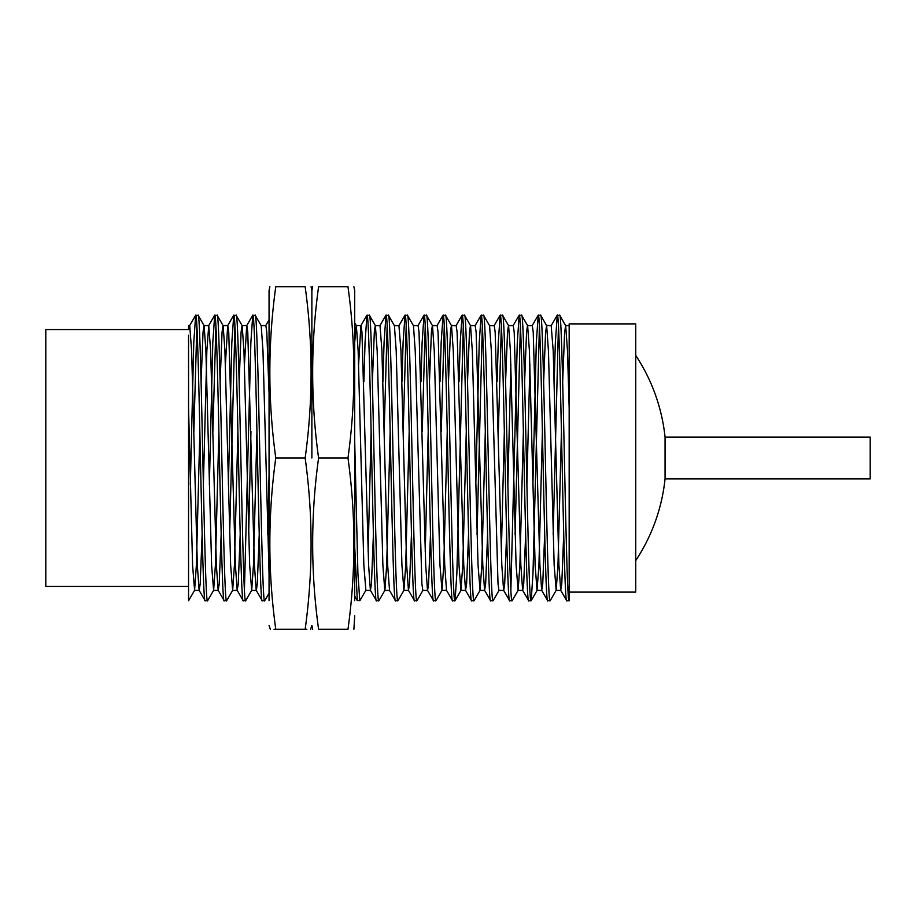 <?xml version="1.0" encoding="UTF-8"?>
<svg xmlns="http://www.w3.org/2000/svg" width="916" height="916" viewBox="0 0 916 916"><rect width="100%" height="100%" fill="white"/><g stroke="black" fill="none" stroke-linecap="round" stroke-linejoin="round"><path stroke-width="1.37" d="M354.698 600.736L354.698 290.635L353.897 286.719M265.789 325.569L269.052 319.913L269.052 315.264L269.052 600.736L269.052 393.101L266.796 332.05L265.846 325.569L261.083 325.569M269.052 458L269.052 290.635L269.052 458M354.698 458L354.698 290.635L354.698 458M353.897 629.281L354.698 615.781M275.773 629.281L305.154 629.281C313.054 572.179 313.054 515.09 305.154 458L275.773 458C267.873 515.09 267.873 572.179 275.773 629.281C267.873 629.281 267.873 629.281 275.773 629.281L274.021 629.281M270.312 629.281L269.052 625.365M275.773 458C267.873 400.91 267.873 343.821 275.773 286.719C267.873 286.719 267.873 286.719 275.773 286.719C267.873 286.719 267.873 286.719 275.773 286.719L305.154 286.719C313.054 286.719 313.054 286.719 305.154 286.719C313.054 286.719 313.054 286.719 305.154 286.719C313.054 343.821 313.054 400.91 305.154 458M347.977 286.719C355.877 286.719 355.877 286.719 347.977 286.719C355.877 286.719 355.877 286.719 347.977 286.719C355.877 343.821 355.877 400.91 347.977 458C355.877 515.09 355.877 572.179 347.977 629.281C355.877 629.281 355.877 629.281 347.977 629.281L318.585 629.281C310.696 629.281 310.696 629.281 318.585 629.281C310.696 572.179 310.696 515.09 318.585 458C310.696 400.91 310.696 343.821 318.585 286.719L347.977 286.719M305.154 629.281C313.054 629.281 313.054 629.281 305.154 629.281L306.906 629.281M310.616 629.281L311.875 625.365L312.665 629.281M347.977 458L318.585 458M318.585 286.719C310.696 286.719 310.696 286.719 318.585 286.719C310.696 286.719 310.696 286.719 318.585 286.719M311.875 458L311.875 290.635L311.875 458M311.074 286.719L311.875 290.635L311.875 315.264M190.333 484.53L193.768 342.527L195.669 315.264C198.841 306.448 202.012 609.552 205.184 600.736L199.115 590.328L197.329 565.138L191.627 350.862L189.715 325.569L188.559 325.569L188.559 329.542L45.8 329.542L45.8 586.458L188.559 586.458M569.168 592.102L635.75 592.102L635.75 323.898L569.168 323.898L569.168 599.957M665.062 478.85L665.062 437.15L870.2 437.15L870.2 478.85L665.062 478.85A182.513 182.513 0 0 1 635.75 560.535M554.203 381.629L555.348 342.527L557.249 315.264C560.42 306.448 563.592 609.552 566.764 600.736L569.168 600.724M557.146 315.367L551.192 325.672L553.207 350.862L558.92 565.138L560.707 590.328L566.764 600.736M557.249 315.264L559.733 315.367L565.687 325.672L567.485 350.862L569.168 408.158L569.168 557.878M559.63 315.264C562.802 306.448 565.974 609.552 569.145 600.736M205.184 600.736L207.669 600.633L213.623 590.328L215.409 565.138L218.878 431.47M195.669 315.264L198.154 315.367L204.108 325.672L205.894 350.862L211.607 565.138L213.623 590.328M198.051 315.264C201.222 306.448 204.394 609.552 207.566 600.736M209.363 484.53L212.798 342.527L214.699 315.264C217.871 306.448 221.042 609.552 224.214 600.736L226.699 600.633L232.653 590.328L234.439 565.138L237.908 431.47M203.375 484.53L206.844 350.862L208.745 325.569L210.657 350.862L216.359 565.138L218.157 590.328L224.214 600.736M214.699 315.264L217.184 315.367L223.138 325.672L224.924 350.862L230.637 565.138L232.653 590.328M217.081 315.264C220.252 306.448 223.424 609.552 226.596 600.736M228.393 484.53L231.828 342.527L233.729 315.264C236.901 306.448 240.072 609.552 243.244 600.736L245.728 600.633L251.682 590.328L253.469 565.138L256.949 431.47M220.126 381.629L222.073 332.05L223.023 325.569L227.786 325.569L228.737 332.05L235.389 565.138L237.187 590.328L243.244 600.736M233.729 315.264L236.214 315.367L242.167 325.672L243.954 350.862L249.667 565.138L251.682 590.328M236.11 315.264C239.282 306.448 242.454 609.552 245.625 600.736M244.435 589.927L250.858 342.527L252.759 315.264C255.93 306.448 259.102 609.552 262.274 600.736L264.758 600.633L269.052 593.202M239.156 381.629L241.103 332.05L242.053 325.569L246.816 325.569L247.767 332.05L254.419 565.138L256.217 590.328L262.274 600.736M252.759 315.264L255.243 315.367L261.197 325.672L262.984 350.862L269.052 573.679M255.14 315.264C258.312 306.448 261.484 609.552 264.655 600.736M354.698 546.302L357.32 600.633L359.908 600.633L365.873 590.328L363.847 565.138L358.145 350.862L356.358 325.672L354.698 322.798M354.698 441.466L357.904 573.473L359.805 600.736M363.892 381.629L365.037 342.527L366.938 315.264C370.11 306.448 373.281 609.552 376.453 600.736L378.938 600.633L384.903 590.328L386.689 565.138L390.159 431.47M354.698 342.321L356.244 325.569L360.996 325.569L361.946 332.05L368.61 565.138L370.396 590.328L376.453 600.736M366.938 315.264L369.423 315.367L375.388 325.672L377.174 350.862L382.877 565.138L384.789 590.431L389.54 590.431L387.64 565.138L381.926 350.862L380.025 325.569L375.388 325.672M369.32 315.264C372.491 306.448 375.663 609.552 378.835 600.736M382.922 381.629L384.067 342.527L385.98 315.264C389.151 306.448 392.323 609.552 395.494 600.736L397.979 600.633L403.933 590.328L405.719 565.138L409.189 431.47M389.426 590.328L395.494 600.736M385.98 315.264L388.464 315.367L394.418 325.672L396.204 350.862L401.918 565.138L403.933 590.328M388.35 315.264C391.521 306.448 394.693 609.552 397.865 600.736M401.952 381.629L403.097 342.527L405.009 315.264C408.181 306.448 411.353 609.552 414.524 600.736L417.009 600.633L422.963 590.328M404.895 315.367L398.941 325.672L400.956 350.862L406.67 565.138L408.456 590.328L414.524 600.736M405.009 315.264L407.494 315.367L413.448 325.672L415.234 350.862L421.898 583.95L422.849 590.431L427.6 590.431L428.551 583.95L430.497 534.371M407.38 315.264C410.551 306.448 413.723 609.552 416.895 600.736M420.982 381.629L422.127 342.527L424.039 315.264C427.211 306.448 430.383 609.552 433.554 600.736L436.039 600.633L441.993 590.328L443.779 565.138L447.248 431.47M413.334 325.569L418.085 325.569L419.036 332.05L425.7 565.138L427.486 590.328L433.554 600.736M424.039 315.264L426.524 315.367L432.478 325.672L434.264 350.862L439.978 565.138L441.993 590.328M426.409 315.264C429.581 306.448 432.753 609.552 435.924 600.736M440.012 381.629L441.168 342.527L443.069 315.264C446.241 306.448 449.413 609.552 452.584 600.736L455.069 600.633L456.866 573.473L463.29 326.073M429.467 381.629L431.413 332.05L432.363 325.569L437.115 325.569L438.066 332.05L444.729 565.138L446.516 590.328L452.584 600.736M443.069 315.264L445.554 315.367L451.508 325.672L453.294 350.862L459.008 565.138L460.908 590.431L462.809 565.138L466.278 431.47M445.451 315.264C448.622 306.448 451.794 609.552 454.966 600.736M459.042 381.629L460.198 342.527L462.099 315.264C465.271 306.448 468.442 609.552 471.614 600.736L474.099 600.633L480.053 590.328L481.839 565.138L485.308 431.47M448.496 381.629L450.443 332.05L451.393 325.569L456.145 325.569L457.107 332.05L463.759 565.138L465.546 590.328L471.614 600.736M462.099 315.264L464.584 315.367L470.538 325.672L472.324 350.862L478.038 565.138L480.053 590.328M464.481 315.264C467.652 306.448 470.824 609.552 473.996 600.736M475.793 484.53L479.228 342.527L481.129 315.264C484.301 306.448 487.472 609.552 490.644 600.736L493.129 600.633L499.083 590.328M467.526 381.629L469.473 332.05L470.423 325.569L475.175 325.569L476.137 332.05L482.789 565.138L484.587 590.328L490.644 600.736M481.129 315.264L483.614 315.367L489.568 325.672L491.354 350.862L498.018 583.95L498.968 590.431L503.731 590.431L504.682 583.95L506.628 534.371M483.511 315.264C486.682 306.448 489.854 609.552 493.026 600.736M497.113 381.629L498.258 342.527L500.159 315.264C503.331 306.448 506.502 609.552 509.674 600.736L512.159 600.633L518.112 590.328L519.899 565.138L523.38 431.47M489.568 325.672L494.216 325.569L495.167 332.05L501.819 565.138L503.617 590.328L509.674 600.736M500.159 315.264L502.644 315.367L508.598 325.672L510.384 350.862L516.097 565.138L518.112 590.328M502.541 315.264C505.712 306.448 508.884 609.552 512.055 600.736M510.865 589.927L517.288 342.527L519.189 315.264C522.36 306.448 525.532 609.552 528.704 600.736L531.188 600.633L532.986 573.473L539.409 326.073M505.586 381.629L507.533 332.05L508.483 325.569L513.246 325.569L514.197 332.05L520.849 565.138L522.647 590.328L528.704 600.736M519.189 315.264L521.673 315.367L527.627 325.672L529.414 350.862L535.127 565.138L537.028 590.431L538.929 565.138L542.409 431.47M521.57 315.264C524.742 306.448 527.914 609.552 531.085 600.736M532.894 484.53L536.318 342.527L538.219 315.264C541.39 306.448 544.562 609.552 547.734 600.736L550.218 600.633L556.172 590.328L557.97 565.138L561.439 431.47M524.616 381.629L526.563 332.05L527.513 325.569L532.276 325.569L533.226 332.05L539.89 565.138L541.677 590.328L547.734 600.736M538.219 315.264L540.703 315.367L546.657 325.672L548.444 350.862L554.157 565.138L556.172 590.328M540.6 315.264C543.772 306.448 546.944 609.552 550.115 600.736M188.559 335.176L188.559 600.724L194.593 590.328L196.379 565.138L199.848 431.47M193.86 431.47L196.86 326.073M212.89 431.47L215.89 326.073M229.641 534.371L234.92 326.073M248.671 534.371L250.95 431.47M267.701 534.371L269.052 474.534M384.17 431.47L387.159 326.073M403.2 431.47L406.189 326.073M422.23 431.47L425.23 326.073M441.26 431.47L444.26 326.073M477.041 534.371L482.32 326.073M498.35 431.47L501.35 326.073M515.101 534.371L520.38 326.073M553.161 534.371L558.439 326.073M665.062 437.15A182.513 182.513 0 0 0 635.75 355.465M199.115 590.328L200.192 583.95L202.127 534.371M218.157 590.328L219.222 583.95L221.157 534.371M225.405 364.545L227.672 325.672L233.626 315.367M237.187 590.328L238.252 583.95L240.198 534.371M244.435 364.545L246.702 325.672L252.656 315.367M251.568 590.431L256.331 590.431L257.281 583.95L259.228 534.371M358.614 364.545L360.881 325.672L366.835 315.367M370.396 590.328L371.461 583.95L373.407 534.371M408.456 590.328L409.521 583.95L411.467 534.371M446.516 590.328L441.878 590.431M465.546 590.328L466.622 583.95L468.557 534.371M484.587 590.328L485.652 583.95L487.587 534.371M507.865 484.53L510.865 364.545M522.647 590.328L523.712 583.95L525.658 534.371M526.895 484.53L529.895 364.545M541.677 590.328L542.741 583.95L544.688 534.371M560.707 590.328L561.771 583.95L563.718 534.371M188.559 408.158L192.578 565.138L194.593 590.328M201.096 381.629L203.043 332.05L204.108 325.672M368.129 551.455L371.129 431.47M372.377 381.629L374.323 332.05L375.274 325.569M399.055 325.569L394.418 325.672M425.23 551.455L428.219 431.47M501.35 551.455L504.338 431.47M543.646 381.629L545.592 332.05L546.657 325.672M562.676 381.629L564.622 332.05L565.687 325.672M269.854 286.719L269.052 290.635M312.665 286.719L311.875 290.635M538.116 315.367L532.162 325.672M519.086 315.367L513.132 325.672M500.056 315.367L494.102 325.672M481.026 315.367L475.072 325.672M461.996 315.367L456.031 325.672M442.966 315.367L437.001 325.672M423.925 315.367L417.971 325.672M385.865 315.367L379.911 325.672M357.32 600.633L354.698 596.087M214.596 315.367L208.642 325.672M195.566 315.367L189.601 325.672M569.168 325.569L565.573 325.569M199.23 590.431L194.478 590.431M208.745 325.569L203.993 325.569M218.271 590.431L213.508 590.431M237.301 590.431L232.538 590.431M370.511 590.431L365.759 590.431M408.57 590.431L403.819 590.431M465.66 590.431L460.908 590.431M484.701 590.431L479.938 590.431M522.761 590.431L517.998 590.431M541.791 590.431L537.028 590.431M551.306 325.569L546.543 325.569M560.821 590.431L556.058 590.431M461.023 590.328L455.069 600.633M537.142 590.328L531.188 600.633"/></g></svg>
